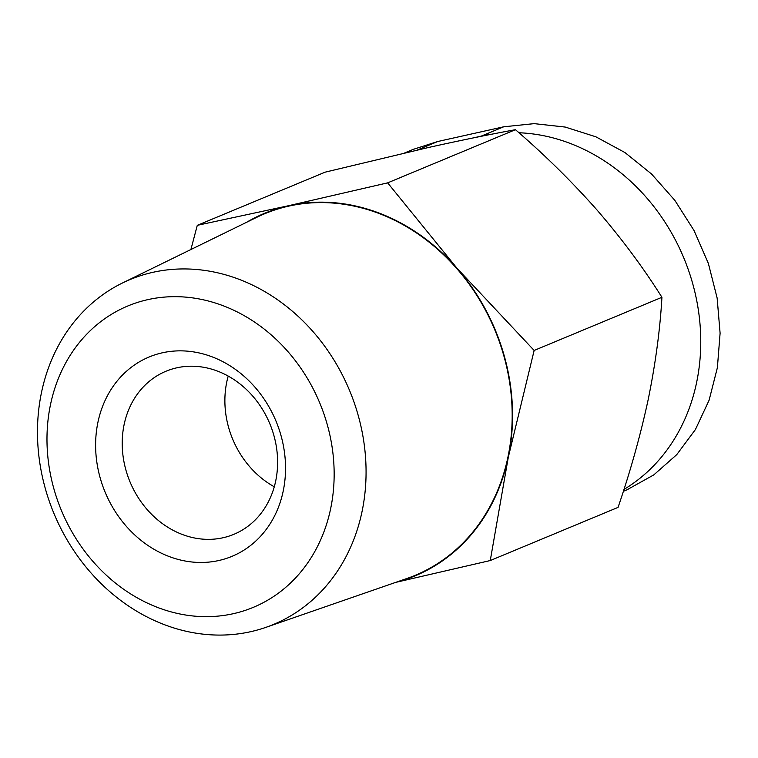 <?xml version="1.0" encoding="UTF-8"?>
<svg xmlns="http://www.w3.org/2000/svg" width="758" height="758" viewBox="0 0 758 758"><rect width="100%" height="100%" fill="white"/><g stroke="black" fill="none" stroke-linecap="round" stroke-linejoin="round"><path stroke-width="1.14" d="M472.897 137.994L481.264 136.118A192.343 164.874 67.4 0 1 492.274 134.109M518.946 132.754A192.343 164.874 67.4 0 1 691.836 280.621A192.343 164.874 67.4 0 1 623.957 489.422M197.288 225.334L325.087 172.18L428.602 147.469C460.883 140.315 489.829 134.384 515.449 129.694C544.689 154.84 571.883 181.626 597.029 210.023C621.683 238.609 643.324 267.697 661.933 297.297C660.095 329.379 655.566 363.243 648.336 398.869C640.643 434.675 630.552 470.841 618.064 507.377L490.265 560.541L508.334 457.102L534.144 350.452L457.027 268.266L387.651 182.858L288.599 205.702L197.288 225.334L190.893 249.534M515.449 129.694L387.651 182.858M395.581 582.409L490.265 560.541M661.933 297.297L534.144 350.452M162.354 352.802A107.949 92.533 -112.6 0 0 126.16 526.118A107.949 92.533 -112.6 0 0 283.208 491.08A107.949 92.533 -112.6 0 0 162.354 352.802M147.905 299.618A163.226 139.908 -112.6 0 0 93.177 561.687A163.226 139.908 -112.6 0 0 330.64 508.694A163.226 139.908 -112.6 0 0 147.905 299.618M152.945 272.311A186.762 160.09 -112.6 0 0 122.455 282.999A186.762 160.09 -112.6 0 0 53.96 513.498A186.762 160.09 -112.6 0 0 265.726 627.416A186.762 160.09 -112.6 0 0 356.061 408.23A186.762 160.09 -112.6 0 0 152.945 272.311M265.726 627.416L406.97 578.468A195.839 167.859 -112.6 0 0 501.692 348.642A195.839 167.859 -112.6 0 0 288.713 206.129A195.839 167.859 -112.6 0 0 256.744 217.328L122.455 282.999M396.368 582.144A196.275 168.238 -112.6 0 0 508.334 457.102A196.275 168.238 -112.6 0 0 457.027 268.266A196.275 168.238 -112.6 0 0 288.599 205.702A196.275 168.238 -112.6 0 0 246.663 222.255M627.33 489.621L653.775 474.906L676.733 454.658L695.427 429.521L709.109 400.196L717.381 367.677L720.1 333.198L717.134 298.027L708.36 263.405L694.025 230.498L674.847 200.358L651.577 174.027L624.971 152.566L595.854 136.8L565.241 127.069L534.163 123.639L503.672 126.804L437.726 141.519L413.679 149.231M228.215 376.082A88.326 75.705 -112.6 0 0 274.263 486.778M176.822 367.81A88.326 75.705 -112.6 0 0 165.983 371.24A88.326 75.705 -112.6 0 0 130.006 481.861A88.326 75.705 -112.6 0 0 233.834 534.333A88.326 75.705 -112.6 0 0 272.16 429.9A88.326 75.705 -112.6 0 0 176.822 367.81M417.307 150.018L437.726 141.519M481.264 136.118L503.672 126.804M404.744 152.898L413.66 149.193M623.351 491.326L627.349 489.659"/></g></svg>
